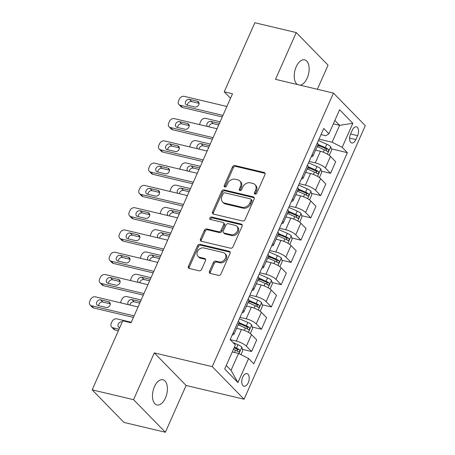 <?xml version="1.0" encoding="UTF-8"?>
<svg xmlns="http://www.w3.org/2000/svg" width="455" height="455" viewBox="0 0 455 455"><rect width="100%" height="100%" fill="white"/><g stroke="black" fill="none" stroke-linecap="round" stroke-linejoin="round"><path stroke-width="0.68" d="M255.073 194.137A1.393 1.103 -44.3 0 0 256.757 193.182L264.992 174.601A1.991 1.581 -44.3 0 0 264.787 172.826A1.991 1.581 -44.3 0 0 264.139 172.462L234.882 165.523A1.991 1.581 -44.3 0 0 232.482 166.888L224.247 185.475A1.393 1.103 -44.3 0 0 224.389 186.715A1.393 1.103 -44.3 0 0 224.838 186.971A1.393 1.103 -44.3 0 0 226.522 186.015L227.585 183.61A6.364 5.056 -44.3 0 1 235.269 179.247L237.709 179.822A6.364 5.056 -44.3 0 1 239.779 180.976A6.364 5.056 -44.3 0 1 240.428 186.652L239.364 189.058A1.393 1.103 -44.3 0 0 239.506 190.304A1.393 1.103 -44.3 0 0 239.956 190.554A1.393 1.103 -44.3 0 0 241.639 189.599L242.703 187.193A6.364 5.056 -44.3 0 1 250.386 182.83L252.821 183.411A6.364 5.056 -44.3 0 1 254.897 184.559A6.364 5.056 -44.3 0 1 255.545 190.241L254.476 192.647A1.393 1.103 -44.3 0 0 254.618 193.887A1.393 1.103 -44.3 0 0 255.073 194.137M165.438 397.983A12.967 7.035 103.3 0 0 162.924 379.732A12.967 7.035 103.3 0 0 154.433 386.716A12.967 7.035 103.3 0 0 156.941 404.967A12.967 7.035 103.3 0 0 165.438 397.983M300.044 85.165A12.967 7.035 103.3 0 0 307.188 78.101A12.967 7.035 103.3 0 0 304.679 59.85A12.967 7.035 103.3 0 0 296.182 66.834A12.967 7.035 103.3 0 0 297.451 84.55M248.231 382.757A6.484 3.521 103.3 0 0 246.98 373.635A6.484 3.521 103.3 0 0 242.731 377.121A6.484 3.521 103.3 0 0 243.982 386.25A6.484 3.521 103.3 0 0 248.231 382.757M209.465 271.322A1.991 1.581 -44.3 0 0 209.664 273.097A1.991 1.581 -44.3 0 0 210.312 273.461L218.525 275.406A1.991 1.581 -44.3 0 0 220.925 274.041L230.071 253.401A1.991 1.581 -44.3 0 0 229.866 251.626A1.991 1.581 -44.3 0 0 229.218 251.268L199.961 244.329A1.991 1.581 -44.3 0 0 197.561 245.694L188.415 266.334A1.991 1.581 -44.3 0 0 188.615 268.109A1.991 1.581 -44.3 0 0 189.263 268.467L199.182 270.816A1.991 1.581 -44.3 0 0 201.582 269.457L205.495 260.624A1.991 1.581 -44.3 0 0 205.29 258.844A1.991 1.581 -44.3 0 0 204.642 258.486L199.728 257.32A5.318 4.226 -44.3 0 1 197.993 256.358A5.318 4.226 -44.3 0 1 198.05 250.557A5.318 4.226 -44.3 0 1 203.874 247.964L223.138 252.531A5.318 4.226 -44.3 0 1 224.867 253.492A5.318 4.226 -44.3 0 1 224.815 259.293A5.318 4.226 -44.3 0 1 218.992 261.887L215.778 261.125A1.991 1.581 -44.3 0 0 213.378 262.489L209.465 271.322L210.324 272.204A1.991 1.581 -44.3 0 0 210.21 273.432M154.29 352.892L133.565 399.672L92.166 389.855L123.976 422.433L165.375 432.25L186.106 385.47L244.062 399.217L212.252 366.639L154.29 352.892L186.106 385.47M317.363 89.271L328.055 65.145L296.245 32.567L275.514 79.346L333.47 93.093L212.252 366.639M296.245 32.567L254.84 22.75L224.241 91.808L230.537 98.252M92.166 389.855L122.765 320.803L131.046 322.766L232.522 93.77L224.241 91.808M242.629 221.005A1.991 1.581 -44.3 0 0 245.029 219.64L254.174 199A1.991 1.581 -44.3 0 0 253.975 197.225A1.991 1.581 -44.3 0 0 253.327 196.867L224.07 189.928A1.991 1.581 -44.3 0 0 221.67 191.293L212.519 211.933A1.991 1.581 -44.3 0 0 212.724 213.708A1.991 1.581 -44.3 0 0 213.372 214.066L242.629 221.005M242.123 226.203L232.977 246.843A1.991 1.581 -44.3 0 1 230.577 248.202L201.32 241.269A1.991 1.581 -44.3 0 1 200.672 240.905A1.991 1.581 -44.3 0 1 200.467 239.131L204.38 230.298A1.991 1.581 -44.3 0 1 206.78 228.933L218.65 231.749A1.991 1.581 -44.3 0 0 221.05 230.384L223.644 224.525A1.991 1.581 -44.3 0 0 223.445 222.751A1.991 1.581 -44.3 0 0 222.796 222.393L210.443 219.464A1.393 1.103 -44.3 0 1 209.988 219.208A1.393 1.103 -44.3 0 1 210.005 217.689A1.393 1.103 -44.3 0 1 211.53 217.012L241.275 224.065A1.991 1.581 -44.3 0 1 241.923 224.423A1.991 1.581 -44.3 0 1 242.123 226.203M352.267 130.215L350.532 134.134A6.279 3.407 103.3 0 0 351.749 142.978A6.279 3.407 103.3 0 0 355.861 139.594L357.602 135.675A6.279 3.407 103.3 0 0 356.384 126.831A6.279 3.407 103.3 0 0 352.267 130.215M244.062 399.217L365.285 125.665L333.47 93.093M321.008 134.612L325.752 135.738L328.937 133.787L323.738 128.458L230.156 339.635L235.36 344.964L224.696 369.022L237.937 382.581L231.032 370.359L238.534 353.427L232.266 351.942M328.937 133.787L339.601 109.729L352.841 123.288L342.177 147.346L332.116 142.25L319 139.145M331.24 148.842L347.381 152.67L342.177 147.346M347.381 152.67L253.799 363.846L248.601 358.523L237.937 382.581M133.565 399.672L165.375 432.25M333.344 123.834L339.618 125.324L334.852 120.444M332.116 142.25L339.618 125.324L352.841 123.288M242.396 349.326L251.581 351.505L246.382 346.181A8.105 2.212 -156.1 0 0 236.316 341.085L230.162 339.623M251.581 351.505L256.717 339.919L251.513 334.596A8.105 2.212 -156.1 0 0 241.451 329.505L236.577 328.345M252.269 327.054L261.454 329.232L256.25 323.903A8.105 2.212 -156.1 0 0 246.189 318.813L240.03 317.351M261.454 329.232L266.59 317.647L261.386 312.318A8.105 2.212 -156.1 0 0 251.325 307.227L246.451 306.073M262.143 304.776L271.328 306.954L266.124 301.625A8.105 2.212 -156.1 0 0 256.063 296.535L249.903 295.073M271.328 306.954L276.458 295.369L271.26 290.045A8.105 2.212 -156.1 0 0 261.193 284.949L256.319 283.795M272.01 282.498L281.196 284.676L275.997 279.353A8.105 2.212 -156.1 0 0 265.93 274.257L259.777 272.801M281.196 284.676L286.332 273.097L281.127 267.767A8.105 2.212 -156.1 0 0 271.066 262.677L266.192 261.517M281.884 260.226L291.069 262.404L285.865 257.075A8.105 2.212 -156.1 0 0 275.804 251.985L269.644 250.523M291.069 262.404L296.199 250.819L291.001 245.49A8.105 2.212 -156.1 0 0 280.934 240.399L276.066 239.245M291.752 237.948L300.937 240.126L295.739 234.797A8.105 2.212 -156.1 0 0 285.677 229.707L279.518 228.245M300.937 240.126L306.073 228.541L300.869 223.217A8.105 2.212 -156.1 0 0 290.808 218.121L285.933 216.967M301.625 215.67L310.81 217.848L305.612 212.525A8.105 2.212 -156.1 0 0 295.545 207.429L289.386 205.973M310.81 217.848L315.946 206.269L310.742 200.939A8.105 2.212 -156.1 0 0 300.681 195.849L295.807 194.694M311.499 193.398L320.684 195.576L315.48 190.247A8.105 2.212 -156.1 0 0 305.419 185.157L299.259 183.695M320.684 195.576L325.814 183.991L320.616 178.661A8.105 2.212 -156.1 0 0 310.549 173.571L305.68 172.417M321.366 171.12L330.552 173.298L325.353 167.975A8.105 2.212 -156.1 0 0 315.287 162.879L309.133 161.417M330.552 173.298L335.688 161.713L330.484 156.389A8.105 2.212 -156.1 0 0 320.422 151.293L315.548 150.139M226.266 365.479L231.032 370.359M317.562 145.6L320.468 146.288M307.688 167.878L310.6 168.566M297.82 190.15L300.727 190.844M287.947 212.428L290.853 213.116M278.073 234.706L280.985 235.394M268.205 256.978L271.112 257.672M258.332 279.256L261.244 279.944M248.464 301.534L251.37 302.222M238.591 323.806L241.497 324.495M311.22 156.696A8.105 2.212 -156.1 0 0 312.898 156.128L318.028 144.542A8.105 2.212 -156.1 0 0 317.328 142.916M312.898 156.128A8.105 2.212 -156.1 0 0 312.198 154.501M301.352 178.974A8.105 2.212 -156.1 0 0 303.024 178.4L308.16 166.82A8.105 2.212 -156.1 0 0 307.455 165.193M303.024 178.4A8.105 2.212 -156.1 0 0 302.325 176.779M291.479 201.252A8.105 2.212 -156.1 0 0 293.156 200.678L298.287 189.092A8.105 2.212 -156.1 0 0 297.587 187.471M293.156 200.678A8.105 2.212 -156.1 0 0 292.451 199.051M281.611 223.524A8.105 2.212 -156.1 0 0 283.283 222.956L288.413 211.37A8.105 2.212 -156.1 0 0 287.714 209.744M283.283 222.956A8.105 2.212 -156.1 0 0 282.583 221.329M271.737 245.802A8.105 2.212 -156.1 0 0 273.409 245.228L278.545 233.648A8.105 2.212 -156.1 0 0 277.846 232.022M273.409 245.228A8.105 2.212 -156.1 0 0 272.71 243.607M261.864 268.075A8.105 2.212 -156.1 0 0 263.542 267.506L268.672 255.92A8.105 2.212 -156.1 0 0 267.972 254.299M263.542 267.506A8.105 2.212 -156.1 0 0 262.836 265.879M251.996 290.353A8.105 2.212 -156.1 0 0 253.668 289.784L258.804 278.198A8.105 2.212 -156.1 0 0 258.099 276.572M253.668 289.784A8.105 2.212 -156.1 0 0 252.969 288.157M242.123 312.63A8.105 2.212 -156.1 0 0 243.795 312.056L248.93 300.476A8.105 2.212 -156.1 0 0 248.231 298.85M243.795 312.056A8.105 2.212 -156.1 0 0 243.095 310.435M232.255 334.903A8.105 2.212 -156.1 0 0 233.927 334.334L239.057 322.749A8.105 2.212 -156.1 0 0 238.357 321.128M233.927 334.334A8.105 2.212 -156.1 0 0 233.227 332.707M238.534 353.427L248.601 358.523M255.221 194.166A1.393 1.103 -44.3 0 1 255.34 193.523L256.404 191.117A6.364 5.056 -44.3 0 0 255.755 185.441L254.897 184.559M239.779 180.976L240.638 181.858A6.364 5.056 -44.3 0 1 241.286 187.534L240.223 189.94A1.393 1.103 -44.3 0 0 240.103 190.577M265.106 173.372A1.991 1.581 -44.3 0 0 264.998 173.344L235.741 166.405A1.991 1.581 -44.3 0 0 233.341 167.77L225.106 186.357A1.393 1.103 -44.3 0 0 224.986 186.994M254.294 197.777A1.991 1.581 -44.3 0 0 254.186 197.749L224.929 190.81A1.991 1.581 -44.3 0 0 222.529 192.169L213.384 212.815A1.991 1.581 -44.3 0 0 213.264 214.038M251.046 200.382A1.393 1.103 -44.3 0 0 250.904 199.142A1.393 1.103 -44.3 0 0 250.455 198.892L224.77 192.801A1.393 1.103 -44.3 0 0 223.092 193.756L221.966 196.293A6.364 5.056 -44.3 0 0 222.614 201.969A6.364 5.056 -44.3 0 0 224.69 203.123L242.242 207.287A6.364 5.056 -44.3 0 0 249.926 202.919L251.046 200.382L251.911 201.264A1.393 1.103 -44.3 0 0 251.769 200.024L250.904 199.142M222.614 201.969L223.473 202.85A6.364 5.056 -44.3 0 0 225.549 204.005L224.69 203.123M251.911 201.264L250.785 203.8A6.364 5.056 -44.3 0 1 243.101 208.168L225.549 204.005M223.445 222.751L224.304 223.632A1.991 1.581 -44.3 0 1 224.508 225.407L221.909 231.265A1.991 1.581 -44.3 0 1 219.509 232.63L207.645 229.815A1.991 1.581 -44.3 0 0 205.239 231.18L201.326 240.012A1.991 1.581 -44.3 0 0 201.212 241.235M242.236 224.975A1.991 1.581 -44.3 0 0 242.134 224.946L212.388 217.894A1.393 1.103 -44.3 0 0 211.131 218.269A1.393 1.103 -44.3 0 0 210.585 219.498M230.964 234.666A5.318 4.226 -44.3 0 0 236.788 232.073A5.318 4.226 -44.3 0 0 236.839 226.271A5.318 4.226 -44.3 0 0 235.11 225.31L228.325 223.701A1.991 1.581 -44.3 0 0 225.919 225.066L223.325 230.924A1.991 1.581 -44.3 0 0 223.53 232.698A1.991 1.581 -44.3 0 0 224.173 233.057L230.964 234.666L231.822 235.548A5.318 4.226 -44.3 0 0 237.646 232.954A5.318 4.226 -44.3 0 0 237.703 227.153L236.839 226.271M223.53 232.698L224.389 233.58A1.991 1.581 -44.3 0 0 225.037 233.938L224.173 233.057M231.822 235.548L225.037 233.938M224.867 253.492L225.731 254.373A5.318 4.226 -44.3 0 1 225.674 260.175A5.318 4.226 -44.3 0 1 219.85 262.768L216.637 262.006A1.991 1.581 -44.3 0 0 214.237 263.371L210.324 272.204M197.993 256.358L198.852 257.24A5.318 4.226 -44.3 0 0 200.587 258.201L199.728 257.32M205.609 259.395A1.991 1.581 -44.3 0 0 205.506 259.367L200.587 258.201M230.185 252.178A1.991 1.581 -44.3 0 0 230.082 252.15L200.82 245.211A1.991 1.581 -44.3 0 0 198.42 246.57L189.274 267.21A1.991 1.581 -44.3 0 0 189.161 268.439M329.278 155.354L331.581 150.156L330.654 146.612A5.369 1.467 -156.1 0 0 326.809 144.235L318.381 140.549M199.7 124.647A4.05 3.219 -44.3 0 1 200.052 122.935L200.843 121.155A4.05 3.219 -44.3 0 1 205.734 118.374L220.106 121.781M316.504 150.366L315.622 149.979M218.719 124.915L213.133 123.595A3.242 2.576 -44.3 0 0 208.947 126.843M317.118 146.595L324.364 149.758A5.369 1.467 23.9 0 1 327.355 151.43C328.607 151.458 328.92 150.747 328.305 149.291A5.369 1.467 -156.1 0 0 325.308 147.619L318.062 144.451M317.778 145.111L325.063 148.296A2.736 0.745 23.9 0 1 325.922 148.722L326.428 150.275M327.355 151.43L327.64 151.56M219.378 123.43A3.242 2.576 -44.3 0 0 218.935 123.277L210.983 121.394A3.242 2.576 -44.3 0 0 207.457 122.941A3.242 2.576 -44.3 0 0 207.361 126.462M222.939 115.388L180.288 105.276A4.05 3.219 -44.3 0 1 178.969 104.542A4.05 3.219 -44.3 0 1 178.559 100.925L179.35 99.144A4.05 3.219 -44.3 0 1 184.241 96.363L226.891 106.476M178.969 104.542L181.118 106.743A4.05 3.219 135.7 0 0 182.438 107.477L222.262 116.918M186.965 105.082A3.242 2.576 135.7 0 1 185.907 104.496A3.242 2.576 135.7 0 1 185.941 100.965A3.242 2.576 135.7 0 1 189.49 99.383L197.436 101.266A3.242 2.576 135.7 0 1 198.494 101.852A3.242 2.576 135.7 0 1 198.46 105.389A3.242 2.576 135.7 0 1 194.911 106.971L186.965 105.082M187.443 105.196A3.242 2.576 135.7 0 1 191.64 101.584L199.108 103.353M319.41 177.632L321.713 172.428L320.781 168.885A5.369 1.467 -156.1 0 0 316.942 166.513L308.507 162.827M189.826 146.919A4.05 3.219 -44.3 0 1 190.179 145.213L190.969 143.427A4.05 3.219 -44.3 0 1 195.86 140.652L210.238 144.059M306.63 172.644L305.749 172.257M208.845 147.192L203.266 145.867A3.242 2.576 -44.3 0 0 199.074 149.115M307.25 168.868L314.49 172.036A5.369 1.467 23.9 0 1 317.482 173.702C318.733 173.736 319.052 173.019 318.432 171.563A5.369 1.467 -156.1 0 0 315.44 169.897L308.189 166.729M307.904 167.389L315.19 170.574A2.736 0.745 23.9 0 1 316.049 171L316.555 172.553M317.482 173.702L317.766 173.838M209.505 145.708A3.242 2.576 -44.3 0 0 209.061 145.554L201.116 143.666A3.242 2.576 -44.3 0 0 197.584 145.219A3.242 2.576 -44.3 0 0 197.487 148.739M309.536 199.91L311.84 194.706L310.907 191.163A5.369 1.467 -156.1 0 0 307.068 188.785L298.634 185.1M179.952 169.197A4.05 3.219 -44.3 0 1 180.311 167.486L181.101 165.705A4.05 3.219 -44.3 0 1 185.993 162.924L200.365 166.337M296.762 194.916L295.875 194.53M198.977 169.47L193.392 168.145A3.242 2.576 -44.3 0 0 189.206 171.393M297.377 191.145L304.617 194.313A5.369 1.467 23.9 0 1 307.614 195.98C308.86 196.008 309.178 195.297 308.558 193.841A5.369 1.467 -156.1 0 0 305.567 192.175L298.321 189.007M298.036 189.667L305.322 192.852A2.736 0.745 23.9 0 1 306.175 193.273L306.687 194.831M199.637 167.98A3.242 2.576 -44.3 0 0 199.193 167.827L191.242 165.944A3.242 2.576 -44.3 0 0 187.716 167.491A3.242 2.576 -44.3 0 0 187.619 171.017M299.663 222.182L301.972 216.984L301.039 213.44A5.369 1.467 -156.1 0 0 297.195 211.063L288.766 207.378M170.085 191.475A4.05 3.219 -44.3 0 1 170.437 189.763L171.228 187.983A4.05 3.219 -44.3 0 1 176.119 185.202L190.491 188.609M286.889 217.194L286.007 216.807M189.104 191.743L183.519 190.423A3.242 2.576 -44.3 0 0 179.333 193.665M287.509 213.423L294.749 216.586A5.369 1.467 23.9 0 1 297.741 218.252C298.992 218.286 299.305 217.575 298.69 216.114A5.369 1.467 -156.1 0 0 295.693 214.447L288.447 211.279M288.163 211.939L295.449 215.124A2.736 0.745 23.9 0 1 296.307 215.551L296.814 217.103M297.741 218.252L298.025 218.389M189.763 190.258A3.242 2.576 -44.3 0 0 189.32 190.105L181.369 188.222A3.242 2.576 -44.3 0 0 177.842 189.769A3.242 2.576 -44.3 0 0 177.746 193.29M213.071 137.666L170.42 127.548A4.05 3.219 -44.3 0 1 169.101 126.814A4.05 3.219 -44.3 0 1 168.686 123.203L169.476 121.417A4.05 3.219 -44.3 0 1 174.367 118.641L217.018 128.754M169.101 126.814L171.251 129.015A4.05 3.219 135.7 0 0 172.57 129.749L212.394 139.196M177.092 127.36A3.242 2.576 135.7 0 1 176.034 126.774A3.242 2.576 135.7 0 1 176.068 123.237A3.242 2.576 135.7 0 1 179.617 121.656L187.568 123.544A3.242 2.576 135.7 0 1 188.62 124.13A3.242 2.576 135.7 0 1 188.592 127.662A3.242 2.576 135.7 0 1 185.037 129.243L177.092 127.36M177.569 127.474A3.242 2.576 135.7 0 1 181.767 123.857L189.234 125.631M203.197 159.938L160.547 149.826A4.05 3.219 -44.3 0 1 159.227 149.092A4.05 3.219 -44.3 0 1 158.818 145.475L159.603 143.695A4.05 3.219 -44.3 0 1 164.494 140.913L207.144 151.032M159.227 149.092L161.377 151.293A4.05 3.219 135.7 0 0 162.697 152.027L202.52 161.468M167.218 149.638A3.242 2.576 135.7 0 1 166.166 149.047A3.242 2.576 135.7 0 1 166.194 145.515A3.242 2.576 135.7 0 1 169.749 143.934L177.695 145.816A3.242 2.576 135.7 0 1 178.752 146.402A3.242 2.576 135.7 0 1 178.718 149.94A3.242 2.576 135.7 0 1 175.169 151.521L167.218 149.638M167.702 149.752A3.242 2.576 135.7 0 1 171.899 146.135L179.367 147.903M193.329 182.216L150.679 172.104A4.05 3.219 -44.3 0 1 149.359 171.37A4.05 3.219 -44.3 0 1 148.944 167.753L149.735 165.973A4.05 3.219 -44.3 0 1 154.626 163.191L197.277 173.304M149.359 171.37L151.504 173.571A4.05 3.219 135.7 0 0 152.823 174.305L192.647 183.746M157.35 171.91A3.242 2.576 135.7 0 1 156.292 171.325A3.242 2.576 135.7 0 1 156.327 167.793A3.242 2.576 135.7 0 1 159.876 166.212L167.827 168.094A3.242 2.576 135.7 0 1 168.879 168.68A3.242 2.576 135.7 0 1 168.845 172.218A3.242 2.576 135.7 0 1 165.296 173.799L157.35 171.91M157.828 172.024A3.242 2.576 135.7 0 1 162.025 168.413L169.493 170.181M289.795 244.46L292.099 239.256L291.166 235.713A5.369 1.467 -156.1 0 0 287.327 233.341L278.892 229.656M160.211 213.748A4.05 3.219 -44.3 0 1 160.569 212.041L161.354 210.255A4.05 3.219 -44.3 0 1 166.251 207.48L180.624 210.887M277.021 239.472L276.134 239.085M179.236 214.021L173.651 212.695A3.242 2.576 -44.3 0 0 169.465 215.943M277.635 235.696L284.875 238.864A5.369 1.467 23.9 0 1 287.873 240.53C289.118 240.564 289.437 239.848 288.817 238.392A5.369 1.467 -156.1 0 0 285.825 236.725L278.574 233.557M278.289 234.217L285.581 237.402A2.736 0.745 23.9 0 1 286.434 237.828L286.94 239.381M179.89 212.536A3.242 2.576 -44.3 0 0 179.446 212.383L171.501 210.494A3.242 2.576 -44.3 0 0 167.975 212.047A3.242 2.576 -44.3 0 0 167.872 215.568M183.456 204.494L140.805 194.376A4.05 3.219 -44.3 0 1 139.486 193.642A4.05 3.219 -44.3 0 1 139.071 190.031L139.861 188.245A4.05 3.219 -44.3 0 1 144.753 185.469L187.403 195.582M139.486 193.642L141.636 195.843A4.05 3.219 135.7 0 0 142.955 196.577L182.779 206.024M147.477 194.188A3.242 2.576 135.7 0 1 146.419 193.602A3.242 2.576 135.7 0 1 146.453 190.065A3.242 2.576 135.7 0 1 150.002 188.484L157.953 190.372A3.242 2.576 135.7 0 1 159.011 190.958A3.242 2.576 135.7 0 1 158.977 194.49A3.242 2.576 135.7 0 1 155.428 196.071L147.477 194.188M147.955 194.302A3.242 2.576 135.7 0 1 152.152 190.685L159.625 192.459M279.922 266.732L282.225 261.534L281.298 257.991A5.369 1.467 -156.1 0 0 277.453 255.613L269.024 251.928M150.338 236.026A4.05 3.219 -44.3 0 1 150.696 234.314L151.487 232.533A4.05 3.219 -44.3 0 1 156.378 229.752L170.75 233.165M267.148 261.744L266.266 261.358M169.362 236.299L163.777 234.973A3.242 2.576 -44.3 0 0 159.591 238.221M267.762 257.974L275.008 261.142A5.369 1.467 23.9 0 1 277.999 262.808C279.251 262.836 279.563 262.125 278.949 260.669A5.369 1.467 -156.1 0 0 275.952 259.003L268.706 255.835M268.422 256.495L275.707 259.68A2.736 0.745 23.9 0 1 276.566 260.101L277.072 261.659M277.999 262.808L278.284 262.939M170.022 234.808A3.242 2.576 -44.3 0 0 169.579 234.655L161.627 232.772A3.242 2.576 -44.3 0 0 158.101 234.319A3.242 2.576 -44.3 0 0 158.004 237.846M173.582 226.766L130.932 216.654A4.05 3.219 -44.3 0 1 129.612 215.92A4.05 3.219 -44.3 0 1 129.203 212.303L129.993 210.523A4.05 3.219 -44.3 0 1 134.885 207.742L177.535 217.86M129.612 215.92L131.762 218.121A4.05 3.219 135.7 0 0 133.082 218.855L172.906 228.296M137.603 216.461A3.242 2.576 135.7 0 1 136.551 215.875A3.242 2.576 135.7 0 1 136.585 212.343A3.242 2.576 135.7 0 1 140.134 210.762L148.08 212.644A3.242 2.576 135.7 0 1 149.138 213.23A3.242 2.576 135.7 0 1 149.103 216.768A3.242 2.576 135.7 0 1 145.554 218.349L137.603 216.461M138.087 216.574A3.242 2.576 135.7 0 1 142.284 212.963L149.752 214.732M270.048 289.01L272.357 283.812L271.425 280.269A5.369 1.467 -156.1 0 0 267.58 277.891L259.151 274.206M140.47 258.303A4.05 3.219 -44.3 0 1 140.822 256.592L141.613 254.806A4.05 3.219 -44.3 0 1 146.504 252.03L160.877 255.437M257.274 284.022L256.392 283.636M159.489 258.571L153.904 257.246A3.242 2.576 -44.3 0 0 149.718 260.493M257.894 280.252L265.134 283.414A5.369 1.467 23.9 0 1 268.126 285.08C269.377 285.114 269.696 284.398 269.076 282.942A5.369 1.467 -156.1 0 0 266.084 281.275L258.832 278.107M258.548 278.767L265.834 281.952A2.736 0.745 23.9 0 1 266.693 282.379L267.199 283.931M268.126 285.08L268.41 285.217M160.149 257.086A3.242 2.576 -44.3 0 0 159.705 256.933L151.76 255.045A3.242 2.576 -44.3 0 0 148.228 256.597A3.242 2.576 -44.3 0 0 148.131 260.118M260.18 311.288L262.484 306.084L261.551 302.541A5.369 1.467 -156.1 0 0 257.712 300.163L249.277 296.484M130.596 280.576A4.05 3.219 -44.3 0 1 130.955 278.864L131.745 277.084A4.05 3.219 -44.3 0 1 136.637 274.308L151.009 277.715M247.406 306.3L246.519 305.914M149.621 280.849L144.036 279.524A3.242 2.576 -44.3 0 0 139.85 282.771M248.02 302.524L255.261 305.692A5.369 1.467 23.9 0 1 258.258 307.358C259.504 307.387 259.822 306.676 259.202 305.22A5.369 1.467 -156.1 0 0 256.211 303.553L248.965 300.385M248.68 301.045L255.966 304.23A2.736 0.745 23.9 0 1 256.819 304.657L257.331 306.209M150.275 279.364A3.242 2.576 -44.3 0 0 149.832 279.211L141.886 277.322A3.242 2.576 -44.3 0 0 138.36 278.875A3.242 2.576 -44.3 0 0 138.257 282.396M250.307 333.56L252.61 328.362L251.683 324.819A5.369 1.467 -156.1 0 0 247.838 322.441L239.41 318.756M120.729 302.854A4.05 3.219 -44.3 0 1 121.081 301.142L121.872 299.362A4.05 3.219 -44.3 0 1 126.763 296.58L141.135 299.987M237.533 328.573L236.651 328.186M139.748 303.127L134.162 301.801A3.242 2.576 -44.3 0 0 129.976 305.049M238.153 324.802L245.393 327.964A5.369 1.467 23.9 0 1 248.385 329.636C249.636 329.665 249.949 328.954 249.334 327.498A5.369 1.467 -156.1 0 0 246.337 325.825L239.091 322.658M238.807 323.323L246.092 326.502A2.736 0.745 23.9 0 1 246.951 326.929L247.457 328.487M248.385 329.636L248.669 329.767M140.407 301.637A3.242 2.576 -44.3 0 0 139.964 301.483L132.013 299.6A3.242 2.576 -44.3 0 0 128.486 301.147A3.242 2.576 -44.3 0 0 128.39 304.668M240.962 354.655L242.743 350.64L241.81 347.097A5.369 1.467 -156.1 0 0 237.971 344.719L233 342.547M119.039 329.215L112.942 327.765A4.05 3.219 -44.3 0 1 111.623 327.037A4.05 3.219 -44.3 0 1 111.213 323.42L111.998 321.634A4.05 3.219 -44.3 0 1 116.889 318.858L131.268 322.265M118.357 330.745L115.092 329.966A4.05 3.219 135.7 0 1 113.773 329.238L111.623 327.037M233.426 349.326L235.519 350.242A5.369 1.467 23.9 0 1 238.517 351.908C239.762 351.942 240.081 351.226 239.461 349.77A5.369 1.467 -156.1 0 0 236.469 348.103L234.37 347.188M234.08 347.848L236.219 348.78A2.736 0.745 23.9 0 1 237.078 349.207L237.584 350.76M122.276 321.907L122.145 321.873A3.242 2.576 -44.3 0 0 118.596 323.454A3.242 2.576 -44.3 0 0 118.562 326.991A3.242 2.576 -44.3 0 0 119.614 327.577L119.75 327.611M163.715 249.044L121.064 238.932A4.05 3.219 -44.3 0 1 119.745 238.198A4.05 3.219 -44.3 0 1 119.329 234.581L120.12 232.795A4.05 3.219 -44.3 0 1 125.011 230.02L167.662 240.132M119.745 238.198L121.894 240.399A4.05 3.219 135.7 0 0 123.214 241.133L163.032 250.574M127.736 238.738A3.242 2.576 135.7 0 1 126.678 238.153A3.242 2.576 135.7 0 1 126.712 234.621A3.242 2.576 135.7 0 1 130.261 233.034L138.212 234.922A3.242 2.576 135.7 0 1 139.264 235.508A3.242 2.576 135.7 0 1 139.236 239.04A3.242 2.576 135.7 0 1 135.681 240.627L127.736 238.738M128.213 238.852A3.242 2.576 135.7 0 1 132.411 235.235L139.878 237.01M153.841 271.322L111.191 261.204A4.05 3.219 -44.3 0 1 109.871 260.47A4.05 3.219 -44.3 0 1 109.456 256.853L110.246 255.073A4.05 3.219 -44.3 0 1 115.138 252.298L157.788 262.41M109.871 260.47L112.021 262.671A4.05 3.219 135.7 0 0 113.34 263.405L153.164 272.852M117.862 261.016A3.242 2.576 135.7 0 1 116.81 260.431A3.242 2.576 135.7 0 1 116.838 256.893A3.242 2.576 135.7 0 1 120.393 255.312L128.338 257.2A3.242 2.576 135.7 0 1 129.396 257.786A3.242 2.576 135.7 0 1 129.362 261.318A3.242 2.576 135.7 0 1 125.813 262.899L117.862 261.016M118.346 261.13A3.242 2.576 135.7 0 1 122.537 257.513L130.011 259.287M143.968 293.594L101.317 283.482A4.05 3.219 -44.3 0 1 99.998 282.748A4.05 3.219 -44.3 0 1 99.588 279.131L100.379 277.351A4.05 3.219 -44.3 0 1 105.27 274.57L147.92 284.688M99.998 282.748L102.147 284.949A4.05 3.219 135.7 0 0 103.467 285.683L143.291 295.124M107.994 283.289A3.242 2.576 135.7 0 1 106.936 282.703A3.242 2.576 135.7 0 1 106.971 279.171A3.242 2.576 135.7 0 1 110.519 277.59L118.471 279.472A3.242 2.576 135.7 0 1 119.523 280.058A3.242 2.576 135.7 0 1 119.489 283.596A3.242 2.576 135.7 0 1 115.94 285.177L107.994 283.289M108.472 283.402A3.242 2.576 135.7 0 1 112.669 279.791L120.137 281.56M134.1 315.872L91.449 305.754A4.05 3.219 -44.3 0 1 90.13 305.026A4.05 3.219 -44.3 0 1 89.715 301.409L90.505 299.623A4.05 3.219 -44.3 0 1 95.396 296.848L138.047 306.96M90.13 305.026L92.28 307.227A4.05 3.219 135.7 0 0 93.599 307.955L133.423 317.402M98.121 305.567A3.242 2.576 135.7 0 1 97.063 304.981A3.242 2.576 135.7 0 1 97.097 301.443A3.242 2.576 135.7 0 1 100.646 299.862L108.597 301.75A3.242 2.576 135.7 0 1 109.655 302.336A3.242 2.576 135.7 0 1 109.621 305.868A3.242 2.576 135.7 0 1 106.072 307.449L98.121 305.567M98.599 305.68A3.242 2.576 135.7 0 1 102.796 302.063L110.264 303.838M236.316 341.085L241.451 329.505M246.189 318.813L251.325 307.227M256.063 296.535L261.193 284.949M265.93 274.257L271.066 262.677M275.804 251.985L280.934 240.399M285.677 229.707L290.808 218.121M295.545 207.429L300.681 195.849M305.419 185.157L310.549 173.571M315.287 162.879L320.422 151.293M325.353 167.975L330.484 156.389M315.48 190.247L320.616 178.661M305.612 212.525L310.742 200.939M295.739 234.797L300.869 223.217M285.865 257.075L291.001 245.49M275.997 279.353L281.127 267.767M266.124 301.625L271.26 290.045M256.25 323.903L261.386 312.318M246.382 346.181L251.513 334.596M350.589 134.015L357.602 135.675M349.588 138.11L355.861 139.594M256.404 191.117L255.545 190.241M240.223 189.94L239.364 189.058M241.286 187.534L240.428 186.652M225.106 186.357L224.247 185.475M233.341 167.77L232.482 166.888M235.741 166.405L234.882 165.523M264.998 173.344L264.139 172.462M255.34 193.523L254.476 192.647M213.384 212.815L212.519 211.933M222.529 192.169L221.67 191.293M224.929 190.81L224.07 189.928M254.186 197.749L253.327 196.867M243.101 208.168L242.242 207.287M250.785 203.8L249.926 202.919M201.326 240.012L200.467 239.131M205.239 231.18L204.38 230.298M207.645 229.815L206.78 228.933M219.509 232.63L218.65 231.749M221.909 231.265L221.05 230.384M224.508 225.407L223.644 224.525M212.388 217.894L211.53 217.012M242.134 224.946L241.275 224.065M214.237 263.371L213.378 262.489M216.637 262.006L215.778 261.125M219.85 262.768L218.992 261.887M205.506 259.367L204.642 258.486M189.274 267.21L188.415 266.334M198.42 246.57L197.561 245.694M200.82 245.211L199.961 244.329M230.082 252.15L229.218 251.268M327.384 154.126L330.677 146.698M325.308 147.619L326.809 144.235M323.283 152.192L324.364 149.758M213.133 123.595L210.983 121.394M219.287 123.635L218.935 123.277M325.922 148.722L328.305 149.291M182.438 107.477L180.288 105.276M189.49 99.383L191.64 101.584M197.436 101.266L199.057 102.921M317.516 176.404L320.803 168.976M315.44 169.897L316.942 166.513M313.415 174.464L314.49 172.036M203.266 145.867L201.116 143.666M209.414 145.913L209.061 145.554M316.049 171L318.432 171.563M307.643 198.676L310.936 191.254M305.567 192.175L307.068 188.785M303.542 196.742L304.617 194.313M193.392 168.145L191.242 165.944M199.54 168.191L199.193 167.827M306.175 193.273L308.558 193.841M297.775 220.954L301.062 213.526M295.693 214.447L297.195 211.063M293.668 219.02L294.749 216.586M183.519 190.423L181.369 188.222M189.672 190.463L189.32 190.105M296.307 215.551L298.69 216.114M172.57 129.749L170.42 127.548M179.617 121.656L181.767 123.857M187.568 123.544L189.183 125.199M162.697 152.027L160.547 149.826M169.749 143.934L171.899 146.135M177.695 145.816L179.31 147.471M152.823 174.305L150.679 172.104M159.876 166.212L162.025 168.413M167.827 168.094L169.442 169.749M287.901 243.232L291.189 235.804M285.825 236.725L287.327 233.341M283.801 241.292L284.875 238.864M173.651 212.695L171.501 210.494M179.799 212.741L179.446 212.383M286.434 237.828L288.817 238.392M142.955 196.577L140.805 194.376M150.002 188.484L152.152 190.685M157.953 190.372L159.569 192.027M278.028 265.504L281.321 258.082M275.952 259.003L277.453 255.613M273.927 263.57L275.008 261.142M163.777 234.973L161.627 232.772M169.931 235.019L169.579 234.655M276.566 260.101L278.949 260.669M133.082 218.855L130.932 216.654M140.134 210.762L142.284 212.963M148.08 212.644L149.701 214.299M268.16 287.782L271.447 280.354M266.084 281.275L267.58 277.891M264.059 285.848L265.134 283.414M153.904 257.246L151.76 255.045M160.058 257.291L159.705 256.933M266.693 282.379L269.076 282.942M258.286 310.054L261.579 302.632M256.211 303.553L257.712 300.163M254.186 308.12L255.261 305.692M144.036 279.524L141.886 277.322M150.184 279.569L149.832 279.211M256.819 304.657L259.202 305.22M248.413 332.332L251.706 324.91M246.337 325.825L247.838 322.441M244.312 330.398L245.393 327.964M134.162 301.801L132.013 299.6M140.316 301.847L139.964 301.483M246.951 326.929L249.334 327.498M112.942 327.765L115.092 329.966M238.972 353.649L241.832 347.182M236.469 348.103L237.971 344.719M234.53 352.477L235.519 350.242M237.078 349.207L239.461 349.77M123.214 241.133L121.064 238.932M130.261 233.034L132.411 235.235M138.212 234.922L139.827 236.577M113.34 263.405L111.191 261.204M120.393 255.312L122.537 257.513M128.338 257.2L129.954 258.855M103.467 285.683L101.317 283.482M110.519 277.59L112.669 279.791M118.471 279.472L120.086 281.127M93.599 307.955L91.449 305.754M100.646 299.862L102.796 302.063M108.597 301.75L110.212 303.405"/></g></svg>
